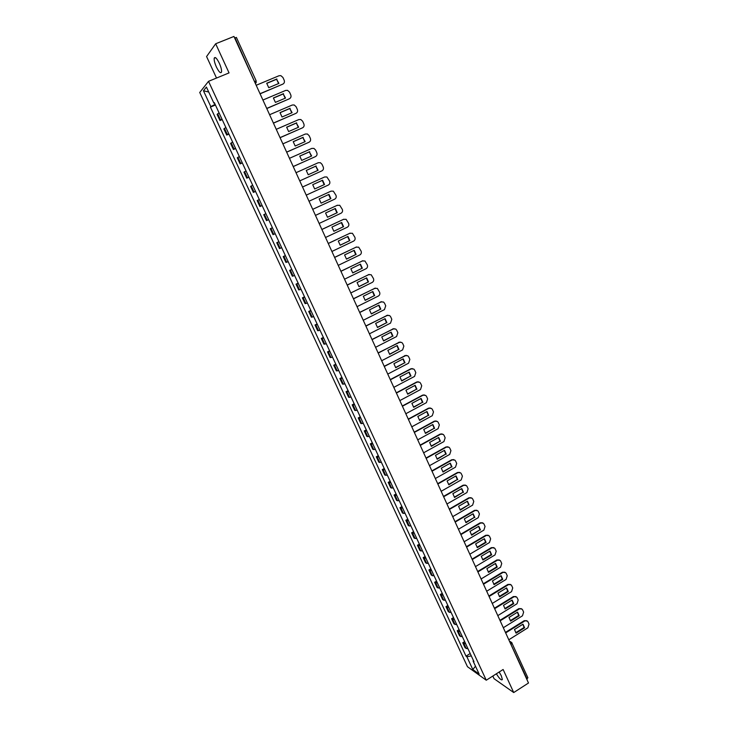 <?xml version="1.0" encoding="UTF-8"?>
<svg xmlns="http://www.w3.org/2000/svg" width="729" height="729" viewBox="0 0 729 729"><rect width="100%" height="100%" fill="white"/><g stroke="black" fill="none" stroke-linecap="round" stroke-linejoin="round"><path stroke-width="1.09" d="M496.358 673.796C499.447 678.735 501.443 680.649 502.354 679.546L501.333 675.847L499.183 672.01M219.329 63.241C216.768 58.165 215.064 56.498 214.208 58.211C213.962 60.197 214.7 63.131 216.404 67.004C218.955 72.053 220.659 73.72 221.525 72.016C221.762 70.057 221.033 67.132 219.329 63.241M492.822 676.047L494.034 678.681L513.717 692.55L528.498 683.009L233.945 36.45L215.666 43.767L206.58 56.552L216.513 78.049M208.521 81.329L199.737 92.474L467.471 666.707L486.261 680.221L208.521 81.329L229.052 72.9L215.666 43.767M513.717 692.55L503.128 669.495L486.261 680.221M527.723 677.596L527.094 679.091L510.063 642.541M234.592 37.862L236.342 37.525M219.055 112.858L217.096 114.38L219.958 120.549L221.935 119.055M222.19 119.602L219.958 120.549M225.853 127.484L223.858 128.933L226.71 135.065L228.715 133.653M228.933 134.118L226.71 135.065M232.615 142.037L230.592 143.413L233.426 149.509L235.467 148.169M235.64 148.552L233.426 149.509M239.34 156.516L237.289 157.81L240.114 163.888L242.174 162.613M242.31 162.922L240.114 163.888M246.028 170.914L243.951 172.144L246.757 178.177L248.844 176.983M248.953 177.211L246.757 178.177M252.681 185.248L250.576 186.396L253.373 192.401L255.487 191.28M255.551 191.426L253.373 192.401M259.305 199.5L257.173 200.575L259.952 206.553L262.094 205.505M262.121 205.569L259.952 206.553M265.885 213.679L263.734 214.681L266.495 220.632L268.664 219.657M272.446 227.785L270.259 228.724L273.011 234.638L275.207 233.727M272.418 227.721L270.259 228.724M278.961 241.818L276.747 242.684L279.489 248.571L281.704 247.732M278.897 241.682L276.747 242.684M285.449 255.779L283.207 256.581L285.932 262.431L288.183 261.665M285.349 255.569L283.207 256.581M291.901 269.666L289.641 270.395L292.347 276.227L294.616 275.526M291.764 269.384L289.641 270.395M298.316 283.49L296.029 284.146L298.726 289.951L301.022 289.313M298.152 283.134L296.029 284.146M304.704 297.241L302.389 297.833L305.077 303.601L307.392 303.036M304.503 296.803L302.389 297.833M311.055 310.918L308.722 311.447L311.392 317.188L313.734 316.687M310.818 310.417L308.722 311.447M317.379 324.533L315.019 324.988L317.671 330.702L320.04 330.264M317.106 323.949L315.019 324.988M323.667 338.074L321.289 338.466L323.931 344.152L326.319 343.778M323.366 337.427L321.289 338.466M329.927 351.542L327.521 351.879L330.146 357.529L332.561 357.228M329.59 350.831L327.521 351.879M336.151 364.956L333.727 365.22L336.342 370.842L338.775 370.605M335.787 364.163L333.727 365.22M342.348 378.287L339.896 378.497L342.502 384.092L344.963 383.919M341.956 377.431L339.896 378.497M348.517 391.564L346.038 391.71L348.626 397.278L351.114 397.159M348.088 390.635L346.038 391.71M354.649 404.768L352.153 404.85L354.731 410.391L357.237 410.336M354.185 403.775L352.153 404.85M360.755 417.908L358.231 417.927L360.8 423.44L363.324 423.449M360.263 416.851L358.231 417.927M366.824 430.985L364.281 430.948L366.833 436.434L369.384 436.498M366.304 429.864L364.281 430.948M372.865 443.997L370.305 443.897L372.847 449.356L375.417 449.483M372.319 442.804L370.305 443.897M378.88 456.946L376.301 456.782L378.825 462.213L381.422 462.405M378.296 455.689L376.301 456.782M384.866 469.831L382.26 469.604L384.775 475.016L387.391 475.262M384.256 468.51L382.26 469.604M390.817 482.653L388.192 482.37L390.698 487.747L393.332 488.056M390.179 481.268L388.192 482.37M396.749 495.41L394.097 495.064L396.585 500.422L399.246 500.787M396.075 493.961L394.097 495.064M402.645 508.104L399.975 507.703L402.454 513.034L405.133 513.453M401.943 506.591L399.975 507.703M408.513 520.734L405.825 520.278L408.286 525.582L410.983 526.065M407.784 519.166L405.825 520.278M414.345 533.309L411.639 532.799L414.09 538.075L416.815 538.603M413.589 531.669L411.639 532.799M420.159 545.821L417.435 545.256L419.877 550.504L422.61 551.088M419.375 544.126L417.435 545.256M425.946 558.268L423.194 557.649L425.627 562.87L428.379 563.517M425.125 556.509L423.194 557.649M431.696 570.652L428.925 569.978L431.349 575.181L434.129 575.883M430.857 568.848L428.925 569.978M437.427 582.99L434.639 582.261L437.045 587.437L439.842 588.185M436.553 581.113L434.639 582.261M443.123 595.256L440.316 594.472L442.713 599.63L445.528 600.432M442.23 593.333L440.316 594.472M448.8 607.467L445.975 606.637L448.353 611.759L451.187 612.624M447.879 605.48L445.975 606.637M454.44 619.623L451.597 618.739L453.976 623.842L456.828 624.753M453.493 617.581L451.597 618.739M460.063 631.724L457.201 630.776L459.562 635.861L462.432 636.818M459.088 629.619L457.201 630.776M465.658 643.762L462.769 642.768L465.12 647.826L468.009 648.837M464.655 641.602L462.769 642.768M215.101 104.338L210.827 106.625L203.455 90.779L206.416 87.07L213.898 103.163L214.49 103.026M473.422 660.483L473.112 661.103L473.996 661.722L214.335 102.671L213.898 103.163M473.112 661.103L479.135 674.079L472.829 669.55L466.87 656.738L471.289 655.9M210.827 106.625L210.408 107.108L466.013 656.136L466.87 656.738M215.419 105.012L210.408 107.108M470.187 653.53L466.013 656.136M203.455 90.779L208.713 92.018M475.481 666.197L472.829 669.55M266.723 83.398L276.592 79.279L278.578 83.553M260.025 93.704L282.816 84.127L260.089 93.831M276.902 78.978L266.714 83.243L268.728 87.68L278.897 83.416L276.592 79.279M282.816 84.127C284.328 83.288 284.775 81.976 284.164 80.199L282.934 77.465L280.847 75.634L279.034 75.734L256.189 85.275M273.402 98.105L283.216 93.95L285.194 98.224M266.732 108.421L289.413 98.77L266.787 108.539M283.526 93.667L273.393 97.959L275.398 102.379L285.522 98.078L283.216 93.95M289.413 98.77C290.917 97.923 291.363 96.62 290.762 94.852L289.531 92.127L287.545 90.341L285.659 90.423L262.914 100.037M280.036 112.722L289.805 108.539L291.773 112.813M273.402 123.064L295.983 113.341L273.448 123.155M290.124 108.284L280.036 112.603L282.023 117.005L292.101 112.667L289.805 108.539M295.983 113.341C297.478 112.494 297.924 111.191 297.323 109.423L296.102 106.726L294.197 104.967L292.238 105.031L269.602 114.717M286.643 127.274L296.357 123.064L298.316 127.329M280.036 137.626L302.517 127.83L280.073 137.708M296.685 122.818L286.643 127.174L288.62 131.548L298.653 127.183L296.357 123.064M302.517 127.83C304.002 126.983 304.449 125.68 303.847 123.921L302.635 121.233L300.813 119.52L298.79 119.574L276.255 129.325M293.213 141.745L302.872 137.508L304.831 141.772M286.643 152.115L309.014 142.246L286.67 152.179M303.209 137.28L293.213 141.663L295.181 146.019L305.169 141.617L302.872 137.508M309.014 142.246C310.499 141.39 310.937 140.096 310.344 138.346L309.132 135.676L307.392 133.999L305.314 134.036L282.879 143.859M299.756 156.143L309.36 151.869L311.31 156.143M293.204 166.531L315.484 156.589L293.222 166.577M309.707 151.668L299.747 156.088L301.715 160.416L311.657 155.988L309.36 151.869M315.484 156.589C316.96 155.733 317.397 154.439 316.796 152.698L315.602 150.037L313.935 148.406L311.793 148.415L289.468 158.321M306.262 170.458L315.812 166.166L317.753 170.431M321.908 170.859L299.747 180.892L321.908 170.859C323.384 170.003 323.822 168.7 323.229 166.977L322.036 164.326L320.432 162.731L318.245 162.731L296.02 172.7M316.167 165.975L306.253 170.422L308.212 174.732L318.108 170.276L315.812 166.166M312.723 184.692L322.592 180.209L324.523 184.492L314.673 188.975L312.723 184.692L322.236 180.391L324.168 184.647M328.314 185.057L306.244 195.144L328.314 185.057C329.772 184.191 330.21 182.897 329.617 181.175L326.902 176.983L324.66 176.965L302.535 187.007M321.097 203.154L319.165 198.889L328.989 194.379L330.902 198.634L321.097 203.154L330.538 198.789L328.624 194.543M331.048 191.135L309.023 201.24L331.048 191.135L333.335 191.171L335.978 195.308C336.57 197.021 336.133 198.315 334.675 199.181L312.705 209.332M327.467 217.233L336.889 212.841L334.994 208.631M315.457 215.383L337.308 205.268M337.254 212.704L335.349 208.467L325.571 213.014L327.494 217.251L336.889 212.841M319.138 223.448L341.008 213.232C342.457 212.358 342.894 211.073 342.311 209.369L339.723 205.277L337.035 205.378M315.475 215.401L337.399 205.223M333.818 231.239L343.195 226.819L341.336 222.646M321.872 229.453L343.787 219.219M343.578 226.701L341.673 222.491L331.941 227.065L333.855 231.275L343.195 226.819M325.535 237.49L347.314 227.211C348.754 226.336 349.191 225.051 348.608 223.347L346.084 219.311L343.341 219.374M321.89 229.489L343.724 219.247M340.133 245.181L349.483 240.734L347.633 236.597M328.25 243.45L350.184 233.125M349.856 240.625L347.97 236.442L338.283 241.035L340.188 245.236L349.483 240.734M331.905 251.469L353.583 241.126C355.023 240.242 355.451 238.957 354.868 237.262L352.408 233.271L349.628 233.307M328.269 243.504L350.011 233.198M346.412 259.059L355.725 254.576L353.911 250.475M334.593 257.373L356.554 246.958M356.117 254.485L354.23 250.311L344.589 254.94L346.485 259.123L355.725 254.576M338.238 265.365L359.816 254.959C361.247 254.075 361.675 252.79 361.101 251.113L358.695 247.167L355.88 247.177M334.629 257.446L356.262 247.076M352.672 272.856L361.939 268.345L360.144 264.272M340.908 271.234L362.887 260.727M362.34 268.272L360.463 264.126L350.859 268.782L352.745 272.938L361.939 268.345M344.535 279.198L366.022 268.728C367.452 267.844 367.872 266.559 367.307 264.882L364.947 260.982L362.094 260.964M340.944 271.316L362.486 260.882M358.887 286.588L368.127 282.041L366.359 278.013M347.186 285.012L369.184 274.432M368.528 281.986L366.669 277.858L357.101 282.542L358.978 286.679L368.127 282.041M350.804 292.958L372.2 282.424C373.622 281.531 374.041 280.255 373.476 278.587L371.17 274.733L368.282 274.687M347.232 285.121L368.683 274.623M365.074 300.248L374.287 295.673L372.537 291.673M353.428 298.726L375.444 288.083M374.688 295.628L372.838 291.527L363.315 296.238L365.183 300.357L374.287 295.673M357.046 306.654L378.342 296.056C379.754 295.163 380.173 293.887 379.609 292.229L377.358 288.411L374.433 288.347M353.492 298.854L374.843 288.292M371.234 313.844L380.41 309.242L378.679 305.278M359.652 312.377L381.677 301.66M380.82 309.205L378.971 305.123L369.494 309.871L371.353 313.962L380.41 309.242M363.252 320.277L384.456 309.615L385.723 305.788L384.584 303.273L383.509 302.025L380.556 301.924M359.716 312.513L380.966 301.888M377.358 327.367L386.498 322.737L384.794 318.801M365.83 325.954L387.874 315.165M386.917 322.719L385.085 318.655L375.645 323.43L377.494 327.494L386.498 322.737M369.421 333.827L390.534 323.111L391.801 319.293L390.671 316.787L389.632 315.566L386.652 315.447M365.903 326.109L387.072 315.42M383.454 340.826L392.557 336.16L390.881 332.26M371.99 339.459L394.034 328.615M392.986 336.16L391.154 332.123L381.759 336.916L383.6 340.962L392.557 336.16M375.563 347.314L396.585 336.534L397.843 332.725L396.722 330.228L395.719 329.034L392.712 328.897M372.063 339.632L393.141 328.888M389.523 354.212L398.59 349.519L396.931 345.655M378.114 352.9L400.166 342.001M399.018 349.537L397.205 345.519L387.855 350.339L389.678 354.367L398.59 349.519M381.677 360.727L402.608 349.893L403.857 346.084L402.745 343.605L401.77 342.439L398.745 342.275M378.196 353.082L399.173 342.284M395.555 367.534L404.595 362.814L402.955 358.987M384.201 366.277L406.263 355.324M405.023 362.851L403.219 358.841L393.906 363.689L395.729 367.708L404.595 362.814M387.764 374.086L408.595 363.188L409.844 359.388L408.732 356.918L407.793 355.779L404.75 355.588M384.292 366.477L405.187 355.615M401.561 380.793L410.564 376.046L408.951 372.246M390.27 379.581L410.728 368.838L412.313 368.582M411.001 376.091L409.206 372.109L399.939 376.984L401.743 380.975L410.564 376.046M393.815 387.363L414.564 376.41L415.803 372.619L414.701 370.159L413.79 369.047L410.728 368.838M390.361 379.8L411.165 368.874M407.538 393.979L416.505 389.213L414.91 385.441M396.294 392.822L416.669 382.023L418.346 381.777M416.952 389.268L415.166 385.304L405.935 390.206L407.73 394.17L416.505 389.213M399.838 400.586L420.496 389.578L421.726 385.787L420.633 383.345L419.749 382.251L416.669 382.023M396.403 393.049L417.116 382.078M413.489 407.11L422.419 402.308L420.843 398.572M402.299 405.998L422.583 395.145L424.333 394.908M422.875 402.381L421.089 398.435L411.894 403.365L413.689 407.311L422.419 402.308M405.825 413.735L426.392 402.672L427.631 398.891L426.538 396.458L425.681 395.391L422.583 395.145M402.408 406.244L423.03 395.209M419.403 420.168L428.306 415.339L426.747 411.63M408.267 419.102L428.47 408.194L430.292 407.976M428.761 415.43L426.994 411.502L417.835 416.45L419.622 420.387L428.306 415.339M411.785 426.82L432.27 415.703L433.5 411.921L432.406 409.507L431.586 408.468L428.47 408.194M408.395 419.366L428.925 408.276M425.289 433.163L434.165 428.306L432.625 424.633M414.218 432.151L434.32 421.189L436.215 420.979M434.621 428.406L432.862 424.506L423.74 429.481L425.517 433.391L434.165 428.306M417.717 439.842L438.111 428.67L439.341 424.898L438.257 422.492L437.455 421.471L434.32 421.189M414.336 432.425L434.785 421.28M431.149 446.093L439.988 441.218L438.466 437.573M420.132 445.127L440.152 434.11L442.111 433.919M440.453 441.327L438.694 437.446L429.627 442.439L431.386 446.339L439.988 441.218M423.622 452.8L443.934 441.574L445.146 437.81L444.07 435.413L443.296 434.411L440.152 434.11M420.259 445.419L440.617 434.22M436.981 458.96L445.784 454.058L444.289 450.44M426.009 458.04L445.948 446.977L447.971 446.804M446.257 454.185L444.508 450.322L435.477 455.343L437.227 459.215L445.784 454.058M429.499 465.694L449.72 454.413L450.932 450.65L449.857 448.271L449.11 447.296L445.948 446.977M426.155 458.35L446.421 447.096M442.785 471.772L451.552 466.842L450.075 463.252M431.869 470.898L451.716 459.78L453.793 459.616M452.026 466.979L450.294 463.134L441.291 468.173L443.041 472.027L451.552 466.842M435.341 478.525L455.479 467.189L456.691 463.434L455.616 461.065L454.887 460.108L451.716 459.78M432.015 471.216L452.199 459.908M448.554 484.512L457.293 479.554L455.835 476.001M437.692 483.682L457.466 472.51L459.589 472.374M457.776 479.709L456.044 475.882L447.087 480.949L448.827 484.785L457.293 479.554M441.163 491.291L461.211 479.91L462.414 476.155L461.348 473.795L460.646 472.866L457.466 472.51M437.847 484.02L457.94 472.656M454.304 497.196L463.006 492.212L461.566 488.685M443.487 496.413L463.179 485.186L465.348 485.067M463.498 492.376L461.776 488.567L452.855 493.661L454.586 497.479L463.006 492.212M446.95 504.003L466.915 492.558L468.118 488.822L467.052 486.471L466.369 485.56L463.179 485.186M443.651 496.759L463.662 485.35M460.017 509.817L468.692 504.805L467.271 501.306M449.264 509.079L468.865 497.807L471.089 497.697M469.184 504.987L467.471 501.197L458.587 506.309L460.309 510.109L468.692 504.805M452.709 516.642L472.592 505.151L473.786 501.415L472.729 499.083L472.064 498.18L468.865 497.807M449.428 509.434L469.358 497.98M465.713 522.374L474.351 517.344L472.948 513.872M455.005 521.682L474.524 510.355L476.784 510.264M474.852 517.535L473.148 513.763L464.3 518.902L466.013 522.675L474.351 517.344M458.441 529.227L478.233 517.681L479.427 513.954L478.379 511.63L477.732 510.756L474.524 510.355M455.178 522.055L475.016 510.546M471.371 534.867L479.983 529.81L478.598 526.374M460.719 534.22L480.156 522.848L482.461 522.775M480.484 530.019L478.789 526.265L469.977 531.423L471.69 535.186L479.983 529.81M464.145 541.747L483.856 530.156L485.049 526.429L484.001 524.115L483.373 523.258L480.156 522.848M460.892 534.612L480.657 523.048M477.012 547.306L485.587 542.23L484.22 538.813M466.405 546.704L485.76 535.286L488.102 535.223M486.097 542.449L484.402 538.704L475.636 543.889L477.331 547.634L486.097 542.449L485.587 542.23M469.822 554.204L489.451 542.567L490.635 538.849L489.596 536.544L488.986 535.706L485.76 535.286M466.587 547.105L486.261 535.496M482.616 559.69L491.164 554.578L489.815 551.197M472.064 559.125L491.337 547.661L493.715 547.616M491.674 554.815L489.997 551.088L481.258 556.3L482.953 560.027L491.674 554.815L491.164 554.578M475.472 566.606L495.018 554.924L496.203 551.206L495.164 548.91L494.572 548.09L491.337 547.661M472.255 559.544L491.847 547.88M488.202 572.01L496.713 566.88L495.383 563.517M477.695 571.49L496.886 559.972L499.301 559.945M497.233 567.116L495.556 563.417L486.863 568.647L488.539 572.356L497.233 567.116L496.713 566.88M481.094 578.954L500.559 567.217L501.734 563.508L500.714 561.221L500.121 560.419L496.886 559.972M477.887 571.919L497.406 560.209M493.752 584.266L502.245 579.108L500.923 575.782M483.3 583.792L502.418 572.229L504.851 572.219M502.755 579.364L501.096 575.682L492.43 580.931L494.107 584.622L502.755 579.364L502.245 579.108M486.69 591.228L506.072 579.446L507.247 575.746L506.227 573.477L505.653 572.684L502.418 572.229M483.5 584.23L502.928 572.475M499.283 596.468L507.739 591.292L506.445 587.993M488.877 596.03L507.913 584.421L510.382 584.43M506.609 587.893L497.98 593.16L499.647 596.832L508.259 591.556L507.739 591.292M506.637 587.92L508.259 591.556M492.257 603.457L511.567 591.62L512.733 587.929L511.712 585.669L511.157 584.895L507.913 584.421M489.086 596.486L508.432 584.685M504.787 608.606L513.207 603.412L511.931 600.14M494.426 608.214L513.389 596.568L515.877 596.586M512.095 600.04L503.502 605.325L505.151 608.988L513.735 603.685L513.207 603.412M512.15 600.095L513.735 603.685M497.798 615.622L517.025 603.74L518.191 600.049L517.18 597.798L516.633 597.042L513.389 596.568M494.645 608.688L513.909 596.832M510.264 620.698L518.656 615.476L517.399 612.223M499.948 620.343L518.829 608.642L521.344 608.679M517.544 612.132L508.988 617.445L510.637 621.081L519.185 615.768L518.656 615.476M517.626 612.205L519.185 615.768M503.311 627.724L522.465 615.805L523.622 612.114L522.611 609.881L522.082 609.134L518.829 608.642M500.167 620.826L519.367 608.925M515.713 632.726L524.078 627.478L522.83 624.261M505.452 632.417L524.251 620.671L526.794 620.716M524.616 627.778L522.985 624.17L514.455 629.501L516.105 633.118L524.616 627.778L524.078 627.478M508.806 639.77L527.869 627.806L529.026 624.124L528.024 621.901L527.514 621.163L524.251 620.671M505.671 632.909L524.789 620.962M460.664 636.59L458.295 631.505M455.06 624.543L452.691 619.431M449.438 612.442L447.05 607.303M443.788 600.277L441.382 595.11M438.102 588.057L435.696 582.863M432.397 575.773L429.973 570.561M426.656 563.435L424.223 558.195M420.897 551.033L418.446 545.775M415.102 538.576L412.65 533.291M409.288 526.056L406.818 520.743M403.438 513.471L400.959 508.131M397.56 500.832L395.072 495.465M391.655 488.129L389.149 482.735M385.723 475.363L383.208 469.941M379.763 462.532L377.23 457.092M373.767 449.638L371.225 444.171M367.744 436.689L365.193 431.185M361.693 423.667L359.124 418.136M355.615 410.582L353.027 405.023M349.501 397.433L346.904 391.847M343.359 384.219L340.753 378.606M337.181 370.933L334.565 365.293M330.984 357.584L328.342 351.916M324.742 344.17L322.1 338.475M318.482 330.684L315.821 324.961M312.176 317.133L309.506 311.383M305.852 303.519L303.164 297.733M299.482 289.823L296.785 284.018M293.094 276.072L290.379 270.222M286.661 262.24L283.936 256.371M280.2 248.343L277.457 242.438M273.712 234.364L270.951 228.432M267.178 220.322L264.408 214.362M260.618 206.207L257.838 200.22M254.029 192.019L251.223 185.995M247.395 177.758L244.579 171.707M240.734 163.424L237.9 157.336M234.036 149.017L231.193 142.893M227.302 134.528L224.441 128.377M220.532 119.966L217.661 113.779M466.241 648.582L463.881 643.516M255.332 83.398L234.948 37.717M254.448 81.466L256.152 81.028M510.956 644.491L512.095 643.06L509.899 642.176M527.905 677.797L511.612 642.422M256.344 82.122L255.423 83.589M214.208 58.211L215.547 57.673M509.398 641.083L511.029 642.076M236.387 37.407L256.198 80.928L255.369 83.489"/></g></svg>
